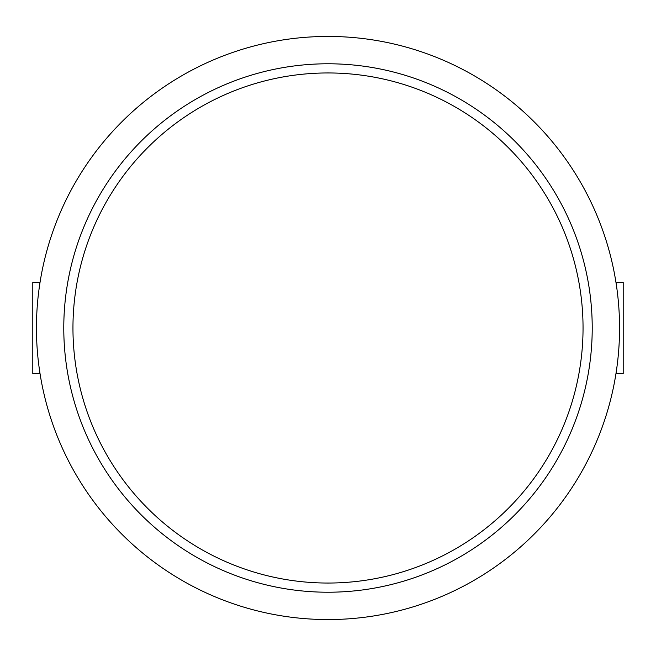 <?xml version="1.0" encoding="UTF-8"?>
<svg xmlns="http://www.w3.org/2000/svg" width="656" height="656" viewBox="0 0 656 656"><rect width="100%" height="100%" fill="white"/><g stroke="black" fill="none" stroke-linecap="round" stroke-linejoin="round"><path stroke-width="0.98" d="M583.045 328A255.045 255.045 0 0 1 328 583.045A255.045 255.045 0 0 1 72.955 328A255.045 255.045 0 0 1 328 72.955A255.045 255.045 0 0 1 583.045 328M328 592.22A264.22 264.22 0 0 0 592.22 328A264.22 264.22 0 0 0 328 63.78A264.22 264.22 0 0 0 63.78 328A264.22 264.22 0 0 0 328 592.22M328 36.441A291.559 291.559 0 0 1 619.559 328A291.559 291.559 0 0 1 328 619.559A291.559 291.559 0 0 1 36.441 328A291.559 291.559 0 0 1 328 36.441M615.976 282.441L623.2 282.441L623.2 373.559L615.976 373.559M40.024 282.441L32.8 282.441L32.8 373.559L40.024 373.559"/></g></svg>
